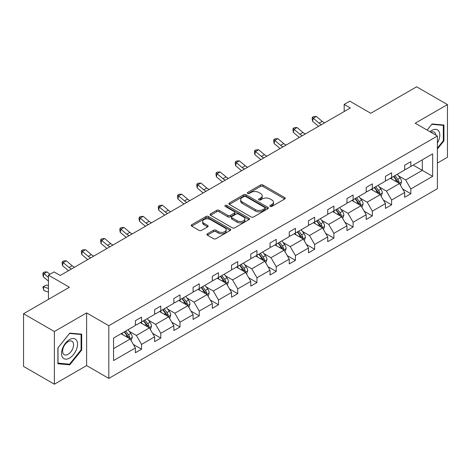 <?xml version="1.0" encoding="UTF-8"?>
<svg xmlns="http://www.w3.org/2000/svg" width="471" height="471" viewBox="0 0 471 471"><rect width="100%" height="100%" fill="white"/><g stroke="black" fill="none" stroke-linecap="round" stroke-linejoin="round"><path stroke-width="0.71" d="M270.183 206.404A1.195 0.689 0 0 0 271.873 206.404L284.737 198.98A1.713 0.989 0 0 0 285.238 198.285A1.713 0.989 0 0 0 284.737 197.585L262.948 185.009A1.713 0.989 0 0 0 260.528 185.009L247.669 192.433A1.195 0.689 0 0 0 247.322 192.922A1.195 0.689 0 0 0 247.669 193.41A1.195 0.689 0 0 0 249.365 193.41L251.031 192.451A5.475 3.162 0 0 1 258.773 192.451L260.593 193.499A5.475 3.162 0 0 1 262.194 195.73A5.475 3.162 0 0 1 260.593 197.967L258.926 198.927A1.195 0.689 0 0 0 258.573 199.416A1.195 0.689 0 0 0 258.926 199.904A1.195 0.689 0 0 0 260.622 199.904L262.282 198.945A5.475 3.162 0 0 1 270.03 198.945L271.844 199.992A5.475 3.162 0 0 1 273.451 202.23A5.475 3.162 0 0 1 271.844 204.467L270.183 205.427A1.195 0.689 0 0 0 269.83 205.915A1.195 0.689 0 0 0 270.183 206.404L270.183 205.427M437.4 163.066L447.45 157.267L447.45 104.591L416.623 86.794L370.759 113.276L349.8 101.171L344.189 104.409L344.189 111.527M54.377 384.206L86.617 365.59L86.617 312.915L54.377 331.531L54.377 384.206L23.55 366.409L23.55 313.733L69.42 287.251L48.454 275.152L48.454 299.356M54.377 331.531L23.55 313.733M207.399 233.781A1.713 0.989 0 0 0 206.899 234.476A1.713 0.989 0 0 0 207.399 235.176L213.51 238.703A1.713 0.989 0 0 0 215.93 238.703L230.213 230.46A1.713 0.989 0 0 0 230.713 229.76A1.713 0.989 0 0 0 230.213 229.059L208.429 216.483A1.713 0.989 0 0 0 206.01 216.483L191.726 224.732A1.713 0.989 0 0 0 191.226 225.426A1.713 0.989 0 0 0 191.726 226.127L199.109 230.39A1.713 0.989 0 0 0 201.529 230.39L207.64 226.863A1.713 0.989 0 0 0 208.141 226.162A1.713 0.989 0 0 0 207.64 225.462L203.978 223.348A4.58 2.643 0 0 1 202.642 221.482A4.58 2.643 0 0 1 205.468 219.039A4.58 2.643 0 0 1 210.455 219.61L224.797 227.893A4.58 2.643 0 0 1 226.139 229.76A4.58 2.643 0 0 1 223.313 232.203A4.58 2.643 0 0 1 218.32 231.632L215.93 230.248A1.713 0.989 0 0 0 213.51 230.248L207.399 233.781L207.399 235.176M48.454 275.152L54.065 271.908L60.229 275.47L350.353 107.971L344.189 104.409M86.617 312.915L108.813 325.726L437.4 136.019L437.4 188.694L108.813 378.407L108.813 325.726M447.45 104.591L415.21 123.202L437.4 136.019M251.149 216.972A1.713 0.989 0 0 0 253.569 216.972L267.852 208.73A1.713 0.989 0 0 0 268.352 208.029A1.713 0.989 0 0 0 267.852 207.328L246.068 194.753A1.713 0.989 0 0 0 243.648 194.753L229.365 203.001A1.713 0.989 0 0 0 228.865 203.696A1.713 0.989 0 0 0 229.365 204.396L251.149 216.972M225.668 206.663A1.195 0.689 0 0 1 226.887 206.834L226.887 205.409L249.029 218.197A1.713 0.989 0 0 1 249.536 218.897A1.713 0.989 0 0 1 249.029 219.592L234.752 227.84A1.713 0.989 0 0 1 232.333 227.84L210.549 215.265L210.549 213.863A1.713 0.989 0 0 0 210.042 214.564A1.713 0.989 0 0 0 210.549 215.265M210.549 213.863L216.66 210.337A1.713 0.989 0 0 1 219.08 210.337L227.911 215.435A1.713 0.989 0 0 0 230.337 215.435L234.387 213.098A1.713 0.989 0 0 0 234.888 212.397A1.713 0.989 0 0 0 234.387 211.697L225.191 206.386A1.195 0.689 0 0 1 224.838 205.898A1.195 0.689 0 0 1 225.58 205.262A1.195 0.689 0 0 1 226.887 205.409M113.558 338.078L135.383 325.479L135.383 320.71L141.547 317.148L141.547 321.917L154.618 314.375L154.618 309.606L160.782 306.044L160.782 310.813L173.852 303.271L173.852 298.496L180.016 294.94L180.016 299.709L193.086 292.161L193.086 287.392L199.251 283.836L199.251 288.605L212.321 281.057L212.321 276.289L218.485 272.733L218.485 277.501L231.555 269.954L231.555 265.185L237.72 261.623L237.72 266.392L250.79 258.85L250.79 254.081L256.954 250.519L256.954 255.288L270.024 247.746L270.024 242.977L276.189 239.415L276.189 244.184L289.259 236.636L289.259 231.867L295.423 228.311L295.423 233.08L308.493 225.532L308.493 220.764L314.657 217.208L314.657 221.976L327.728 214.429L327.728 209.66L333.892 206.098L333.892 210.867L346.962 203.325L346.962 198.556L353.126 194.994L353.126 199.763L366.197 192.221L366.197 187.452L372.361 183.89L372.361 188.659L385.431 181.111L385.431 176.342L391.595 172.786L391.595 177.555L404.666 170.007L404.666 165.239L410.83 161.683L410.83 166.451L432.655 153.852L432.655 176.342L410.83 188.948L410.83 193.716L404.666 197.272L404.666 192.504L391.595 200.051L391.595 204.82L385.431 208.376L385.431 203.607L372.361 211.155L372.361 215.924L366.197 219.486L366.197 214.711L353.126 222.259L353.126 227.028L346.962 230.59L346.962 225.821L333.892 233.363L333.892 238.132L327.728 241.694L327.728 236.925L314.657 244.467L314.657 249.241L308.493 252.797L308.493 248.029L295.423 255.576L295.423 260.345L289.259 263.901L289.259 259.132L276.189 266.68L276.189 271.449L270.024 275.011L270.024 270.236L256.954 277.784L256.954 282.553L250.79 286.115L250.79 281.346L237.72 288.888L237.72 293.657L231.555 297.219L231.555 292.45L218.485 299.992L218.485 304.766L212.321 308.322L212.321 303.554L199.251 311.101L199.251 315.87L193.086 319.426L193.086 314.657L180.016 322.205L180.016 326.974L173.852 330.536L173.852 325.761L160.782 333.309L160.782 338.078L154.618 341.64L154.618 336.871L141.547 344.413L141.547 349.182L135.383 352.744L135.383 347.975L113.558 360.574L113.558 338.078M140.311 322.629L149.437 327.898L136.366 335.446L129.231 331.325M136.366 335.446L141.547 344.413M149.437 327.898L154.618 336.871M135.383 324.342L136.366 324.908L141.547 321.917M159.545 311.525L168.671 316.795L155.601 324.342L148.465 320.221M155.601 324.342L160.782 333.309M168.671 316.795L173.852 325.761M154.618 313.233L155.601 313.804L160.782 310.813M178.78 300.421L187.905 305.691L174.835 313.233L167.7 309.117M174.835 313.233L180.016 322.205M187.905 305.691L193.086 314.657M173.852 302.129L174.835 302.7L180.016 299.709M198.014 289.318L207.14 294.587L194.07 302.129L186.934 298.008M194.07 302.129L199.251 311.101M207.14 294.587L212.321 303.554M193.086 291.025L194.07 291.596L199.251 288.605M217.249 278.214L226.374 283.477L213.304 291.025L206.168 286.904M213.304 291.025L218.485 299.992M226.374 283.477L231.555 292.45M212.321 279.921L213.304 280.486L218.485 277.501M236.489 267.104L245.609 272.373L232.539 279.921L225.403 275.8M232.539 279.921L237.72 288.888M245.609 272.373L250.79 281.346M231.555 268.817L232.539 269.383L237.72 266.392M255.724 256L264.843 261.27L251.773 268.817L244.637 264.696M251.773 268.817L256.954 277.784M264.843 261.27L270.024 270.236M250.79 257.708L251.773 258.279L256.954 255.288M274.958 244.896L284.078 250.166L271.008 257.708L263.872 253.592M271.008 257.708L276.189 266.68M284.078 250.166L289.259 259.132M270.024 246.604L271.008 247.175L276.189 244.184M294.192 233.793L303.312 239.062L290.242 246.604L283.106 242.483M290.242 246.604L295.423 255.576M303.312 239.062L308.493 248.029M289.259 235.5L290.242 236.071L295.423 233.08M313.427 222.689L322.547 227.952L309.476 235.5L302.341 231.379M309.476 235.5L314.657 244.467M322.547 227.952L327.728 236.925M308.493 224.396L309.476 224.967L314.657 221.976M332.661 211.579L341.781 216.848L328.711 224.396L321.575 220.275M328.711 224.396L333.892 233.363M341.781 216.848L346.962 225.821M327.728 213.292L328.711 213.858L333.892 210.867M351.896 200.475L361.016 205.745L347.945 213.292L340.81 209.171M347.945 213.292L353.126 222.259M361.016 205.745L366.197 214.711M346.962 202.183L347.945 202.754L353.126 199.763M371.13 189.371L380.25 194.641L367.18 202.183L360.044 198.067M367.18 202.183L372.361 211.155M380.25 194.641L385.431 203.607M366.197 191.079L367.18 191.65L372.361 188.659M390.365 178.268L399.485 183.537L386.42 191.079L379.279 186.958M386.42 191.079L391.595 200.051M399.485 183.537L404.666 192.504M385.431 179.975L386.42 180.546L391.595 177.555M413.173 165.097L422.299 170.367L405.655 179.975L398.513 175.854M405.655 179.975L410.83 188.948M432.655 176.342L422.299 170.367L422.299 159.828L432.655 153.852M86.617 365.59L108.813 378.407M404.666 168.871L405.655 169.442L410.83 166.451M113.558 348.617L130.202 339.002L121.076 333.739M130.202 339.002L135.383 347.975M402.628 188.983L410.83 193.716M383.394 200.087L391.595 204.82M364.16 211.191L372.361 215.924M344.925 222.294L353.126 227.028M325.691 233.398L333.892 238.132M306.456 244.508L314.657 249.241M287.222 255.612L295.423 260.345M267.987 266.716L276.189 271.449M248.753 277.819L256.954 282.553M229.518 288.923L237.72 293.657M210.284 300.033L218.485 304.766M191.049 311.137L199.251 315.87M171.815 322.241L180.016 326.974M152.58 333.344L160.782 338.078M133.346 344.448L141.547 349.182M437.4 149.019L443.935 140.888L443.935 125.027L432.037 123.961L427.12 130.078M81.683 350.035L81.683 334.169L69.785 333.103L57.886 347.91L57.886 363.771L69.785 364.837L81.683 350.035L81.071 349.676M270.66 206.575L271.844 205.892A5.475 3.162 0 0 0 273.451 203.655L273.451 202.23M262.194 195.73L262.194 197.155A5.475 3.162 0 0 1 260.593 199.392L259.403 200.075M284.714 198.992L262.948 186.428A1.713 0.989 0 0 0 260.528 186.428L248.152 193.575M267.828 208.741L246.068 196.177A1.713 0.989 0 0 0 243.648 196.177L229.389 204.408M264.826 208.518A1.195 0.689 0 0 0 265.179 208.029A1.195 0.689 0 0 0 264.826 207.54L245.703 196.501A1.195 0.689 0 0 0 244.007 196.501L242.253 197.514A5.475 3.162 0 0 0 240.652 199.751A5.475 3.162 0 0 0 242.253 201.988L255.323 209.53A5.475 3.162 0 0 0 263.071 209.53L264.826 208.518L264.826 209.942A1.195 0.689 0 0 0 265.179 209.454L265.179 208.029M240.652 199.751L240.652 201.176A5.475 3.162 0 0 0 242.253 203.407L242.253 201.988M264.826 209.942L263.071 210.955A5.475 3.162 0 0 1 255.323 210.955L242.253 203.407M210.566 215.276L216.66 211.762L216.66 210.337M234.888 212.397L234.888 213.822A1.713 0.989 0 0 1 234.387 214.517L230.337 216.86A1.713 0.989 0 0 1 227.911 216.86L219.08 211.762A1.713 0.989 0 0 0 216.66 211.762M226.887 206.834L249.012 219.61M237.084 220.728A4.58 2.643 0 0 0 242.07 221.305A4.58 2.643 0 0 0 244.896 218.862A4.58 2.643 0 0 0 243.554 216.99L238.503 214.075A1.713 0.989 0 0 0 236.083 214.075L232.026 216.413A1.713 0.989 0 0 0 231.526 217.113A1.713 0.989 0 0 0 232.026 217.814L237.084 220.728L237.084 222.153A4.58 2.643 0 0 0 242.07 222.724A4.58 2.643 0 0 0 244.896 220.287L244.896 218.862M231.526 217.113L231.526 218.538A1.713 0.989 0 0 0 232.026 219.239L232.026 217.814M237.084 222.153L232.026 219.239M226.139 229.76L226.139 231.184A4.58 2.643 0 0 1 223.313 233.628A4.58 2.643 0 0 1 218.32 233.051L215.93 231.673A1.713 0.989 0 0 0 213.51 231.673L207.423 235.188M202.642 221.482L202.642 222.907A4.58 2.643 0 0 0 203.978 224.773L203.978 223.348M207.617 226.875L203.978 224.773M230.213 229.059L230.213 230.46L208.429 217.908A1.713 0.989 0 0 0 206.01 217.908L191.75 226.139M443.317 140.535L443.935 140.888M68.531 364.107L69.785 364.837M400.427 185.156L401.557 181.883A4.622 2.667 -120 0 0 400.085 177.95L397.318 174.252M392.349 179.416L391.148 177.814M398.807 183.142L399.061 182.083A4.622 2.667 -120 0 0 397.742 179.298L394.975 175.606M393.815 176.272L396.859 180.34A2.355 1.36 60 0 1 397.288 181.058L399.061 182.083M393.491 176.46L396.258 180.157A4.622 2.667 60 0 1 397.412 182.336M321.528 124.615A8.719 5.034 60 0 1 319.12 123.149L313.244 118.209L312.556 121.282L318.437 126.222A13.076 7.548 -120 0 0 318.561 126.328M324.607 122.831A8.719 5.034 60 0 1 322.199 121.365L316.324 116.425L313.244 118.209L312.403 117.285L313.633 116.573L316.324 116.425M312.556 121.282L312.126 118.515L312.403 117.285M381.192 196.26L382.322 192.986A4.622 2.667 -120 0 0 380.851 189.054L378.078 185.356M373.114 190.52L371.913 188.918M379.573 194.246L379.826 193.187A4.622 2.667 -120 0 0 378.507 190.408L375.74 186.71M374.58 187.381L377.624 191.444A2.355 1.36 60 0 1 378.054 192.162L379.826 193.187M374.257 187.564L377.024 191.261A4.622 2.667 60 0 1 378.178 193.44M361.958 207.37L363.088 204.09A4.622 2.667 -120 0 0 361.616 200.157L358.843 196.46M353.88 201.623L352.679 200.022M360.333 205.35L360.592 204.29A4.622 2.667 -120 0 0 359.273 201.511L356.506 197.814M355.346 198.485L358.39 202.548A2.355 1.36 60 0 1 358.82 203.266L360.592 204.29M355.022 198.668L357.789 202.365A4.622 2.667 60 0 1 358.943 204.549M302.294 135.719A8.719 5.034 60 0 1 299.886 134.253L294.01 129.313L293.321 132.386L299.203 137.326A13.076 7.548 -120 0 0 299.326 137.432M305.373 133.941A8.719 5.034 60 0 1 302.965 132.475L297.089 127.535L294.01 129.313L293.168 128.389L294.399 127.676L297.089 127.535M293.321 132.386L292.891 129.619L293.168 128.389M283.059 146.822A8.719 5.034 60 0 1 280.651 145.356L274.776 140.417L274.087 143.49L279.968 148.43A13.076 7.548 -120 0 0 280.092 148.536M286.138 145.044A8.719 5.034 60 0 1 283.73 143.578L277.855 138.639L274.776 140.417L273.934 139.493L275.164 138.78L277.855 138.639M274.087 143.49L273.657 140.723L273.934 139.493M437.4 143.054A11.333 6.541 120 0 0 438.731 140.305A11.333 6.541 120 0 0 438.224 130.455A11.333 6.541 120 0 0 429.97 131.727M435.793 135.089A7.76 4.48 120 0 0 434.209 132.121A7.76 4.48 120 0 0 430.847 132.233M427.144 130.096L431.789 124.315L443.317 125.345L443.317 140.711L437.4 148.077M442.557 124.903L443.317 125.345M76.479 349.447A11.333 6.541 120 0 0 73.547 338.502A11.333 6.541 120 0 0 62.602 348.21A11.333 6.541 120 0 0 65.534 359.155A11.333 6.541 120 0 0 76.479 349.447M72.834 348.41A7.76 4.48 120 0 0 71.963 341.263A7.76 4.48 120 0 0 63.332 347.563A7.76 4.48 120 0 0 64.203 354.704A7.76 4.48 120 0 0 72.834 348.41M58.01 363.17L58.01 347.798L69.543 333.456L81.071 334.487L81.071 349.859L69.543 364.201L57.886 363.1M80.306 334.045L81.071 334.487M342.723 218.473L343.854 215.2A4.622 2.667 -120 0 0 342.382 211.261L339.609 207.57M334.645 212.727L333.444 211.126M341.098 216.454L341.357 215.394A4.622 2.667 -120 0 0 340.038 212.615L337.271 208.918M336.111 209.589L339.155 213.657A2.355 1.36 60 0 1 339.585 214.37L341.357 215.394M335.788 209.772L338.555 213.469A4.622 2.667 60 0 1 339.709 215.653M263.825 157.926A8.719 5.034 60 0 1 261.417 156.46L255.541 151.521L254.852 154.6L260.734 159.539A13.076 7.548 -120 0 0 260.857 159.64M266.904 156.148A8.719 5.034 60 0 1 264.496 154.682L258.62 149.743L255.541 151.521L254.693 150.596L255.93 149.884L258.62 149.743M254.852 154.6L254.422 151.827L254.693 150.596M323.489 229.577L324.619 226.304A4.622 2.667 -120 0 0 323.147 222.365L320.374 218.674M315.411 223.837L314.21 222.23M321.864 227.558L322.123 226.498A4.622 2.667 -120 0 0 320.804 223.719L318.037 220.028M316.877 220.693L319.921 224.761A2.355 1.36 60 0 1 320.351 225.474L322.123 226.498M316.553 220.881L319.32 224.573A4.622 2.667 60 0 1 320.474 226.757M244.59 169.03A8.719 5.034 60 0 1 242.182 167.564L236.307 162.63L235.618 165.704L241.499 170.643A13.076 7.548 -120 0 0 241.623 170.743M247.669 167.252A8.719 5.034 60 0 1 245.261 165.786L239.386 160.846L236.307 162.63L235.459 161.7L236.695 160.994L239.386 160.846M235.618 165.704L235.188 162.931L235.459 161.7M304.248 240.681L305.385 237.408A4.622 2.667 -120 0 0 303.913 233.475L301.14 229.777M296.177 234.941L294.976 233.339M302.629 238.667L302.888 237.602A4.622 2.667 -120 0 0 301.57 234.823L298.802 231.131M297.643 231.797L300.686 235.865A2.355 1.36 60 0 1 301.116 236.577L302.888 237.602M297.319 231.985L300.086 235.683A4.622 2.667 60 0 1 301.24 237.861M225.356 180.14A8.719 5.034 60 0 1 222.948 178.674L217.072 173.734L216.383 176.808L222.265 181.747A13.076 7.548 -120 0 0 222.389 181.853M228.435 178.356A8.719 5.034 60 0 1 226.027 176.89L220.151 171.95L217.072 173.734L216.224 172.81L217.461 172.098L220.151 171.95M216.383 176.808L215.953 174.04L216.224 172.81M285.014 251.785L286.15 248.511A4.622 2.667 -120 0 0 284.678 244.579L281.905 240.881M276.942 246.045L275.741 244.443M283.395 249.771L283.654 248.712A4.622 2.667 -120 0 0 282.335 245.933L279.568 242.235M278.408 242.901L281.452 246.969A2.355 1.36 60 0 1 281.882 247.687L283.654 248.712M278.084 243.089L280.851 246.786A4.622 2.667 60 0 1 282.005 248.965M206.121 191.244A8.719 5.034 60 0 1 203.713 189.778L197.838 184.838L197.149 187.911L203.03 192.851A13.076 7.548 -120 0 0 203.154 192.957M209.201 189.466A8.719 5.034 60 0 1 206.793 188L200.917 183.06L197.838 184.838L196.99 183.914L198.226 183.201L200.917 183.06M197.149 187.911L196.719 185.144L196.99 183.914M265.779 262.895L266.916 259.615A4.622 2.667 -120 0 0 265.444 255.682L262.671 251.985M257.708 257.148L256.507 255.547M264.16 260.875L264.419 259.815A4.622 2.667 -120 0 0 263.101 257.036L260.328 253.339M259.174 254.01L262.217 258.073A2.355 1.36 60 0 1 262.647 258.791L264.419 259.815M258.85 254.193L261.617 257.89A4.622 2.667 60 0 1 262.771 260.074M186.887 202.347A8.719 5.034 60 0 1 184.479 200.881L178.603 195.942L177.914 199.015L183.79 203.955A13.076 7.548 -120 0 0 183.92 204.061M189.966 200.569A8.719 5.034 60 0 1 187.558 199.103L181.682 194.164L178.603 195.942L177.755 195.018L178.992 194.305L181.682 194.164M177.914 199.015L177.485 196.248L177.755 195.018M246.545 273.998L247.681 270.725A4.622 2.667 -120 0 0 246.209 266.786L243.436 263.095M238.473 268.252L237.272 266.651M244.926 271.979L245.185 270.919A4.622 2.667 -120 0 0 243.866 268.14L241.093 264.443M239.939 265.114L242.983 269.182A2.355 1.36 60 0 1 243.413 269.895L245.185 270.919M239.615 265.297L242.382 268.994A4.622 2.667 60 0 1 243.536 271.178M167.652 213.451A8.719 5.034 60 0 1 165.244 211.985L159.369 207.046L158.68 210.125L164.556 215.059A13.076 7.548 -120 0 0 164.685 215.165M170.732 211.673A8.719 5.034 60 0 1 168.324 210.207L162.448 205.268L159.369 207.046L158.521 206.121L159.757 205.409L162.448 205.268M158.68 210.125L158.25 207.352L158.521 206.121M227.31 285.102L228.447 281.829A4.622 2.667 -120 0 0 226.975 277.89L224.202 274.199M219.239 279.362L218.038 277.755M225.691 283.083L225.95 282.023A4.622 2.667 -120 0 0 224.632 279.244L221.859 275.553M220.705 276.218L223.749 280.286A2.355 1.36 60 0 1 224.178 280.999L225.95 282.023M220.381 276.406L223.148 280.098A4.622 2.667 60 0 1 224.302 282.282M148.418 224.555A8.719 5.034 60 0 1 146.01 223.089L140.134 218.15L139.445 221.229L145.321 226.168A13.076 7.548 -120 0 0 145.451 226.268M151.497 222.777A8.719 5.034 60 0 1 149.089 221.311L143.213 216.372L140.134 218.15L139.286 217.225L140.523 216.513L143.213 216.372M139.445 221.229L139.016 218.456L139.286 217.225M208.076 296.206L209.212 292.933A4.622 2.667 -120 0 0 207.74 289L204.967 285.302M200.004 290.466L198.803 288.864M206.457 294.192L206.716 293.127A4.622 2.667 -120 0 0 205.397 290.348L202.624 286.656M201.47 287.322L204.514 291.39A2.355 1.36 60 0 1 204.944 292.102L206.716 293.127M201.146 287.51L203.914 291.202A4.622 2.667 60 0 1 205.068 293.386M129.184 235.665A8.719 5.034 60 0 1 126.776 234.199L120.9 229.259L120.211 232.333L126.087 237.272A13.076 7.548 -120 0 0 126.216 237.378M132.263 233.881A8.719 5.034 60 0 1 129.855 232.415L123.979 227.475L120.9 229.259L120.052 228.335L121.288 227.623L123.979 227.475M120.211 232.333L119.781 229.56L120.052 228.335M188.842 307.31L189.978 304.036A4.622 2.667 -120 0 0 188.506 300.104L185.733 296.406M180.77 301.57L179.569 299.968M187.222 305.296L187.482 304.237A4.622 2.667 -120 0 0 186.163 301.458L183.39 297.76M182.236 298.426L185.28 302.494A2.355 1.36 60 0 1 185.709 303.212L187.482 304.237M181.912 298.614L184.679 302.311A4.622 2.667 60 0 1 185.833 304.49M109.949 246.769A8.719 5.034 60 0 1 107.541 245.303L101.665 240.363L100.977 243.436L106.852 248.376A13.076 7.548 -120 0 0 106.982 248.482M113.028 244.991A8.719 5.034 60 0 1 110.62 243.525L104.745 238.585L101.665 240.363L100.818 239.439L102.054 238.726L104.745 238.585M100.977 243.436L100.547 240.669L100.818 239.439M169.607 318.42L170.743 315.14A4.622 2.667 -120 0 0 169.266 311.207L166.499 307.51M161.535 312.673L160.334 311.072M167.988 316.4L168.247 315.34A4.622 2.667 -120 0 0 166.928 312.561L164.155 308.864M163.001 309.535L166.045 313.598A2.355 1.36 60 0 1 166.475 314.316L168.247 315.34M162.678 309.718L165.445 313.415A4.622 2.667 60 0 1 166.599 315.594M90.715 257.873A8.719 5.034 60 0 1 88.307 256.407L82.431 251.467L81.742 254.54L87.618 259.48A13.076 7.548 -120 0 0 87.747 259.586M93.794 256.094A8.719 5.034 60 0 1 91.386 254.628L85.51 249.689L82.431 251.467L81.583 250.543L82.819 249.83L85.51 249.689M81.742 254.54L81.312 251.773L81.583 250.543M150.373 329.523L151.509 326.25A4.622 2.667 -120 0 0 150.031 322.311L147.264 318.62M142.301 323.777L141.1 322.176M148.754 327.504L149.013 326.444A4.622 2.667 -120 0 0 147.694 323.665L144.921 319.968M143.767 320.639L146.811 324.707A2.355 1.36 60 0 1 147.24 325.42L149.013 326.444M143.443 320.822L146.21 324.519A4.622 2.667 60 0 1 147.364 326.703M71.48 268.976A8.719 5.034 60 0 1 69.072 267.51L63.196 262.571L62.508 265.65L68.383 270.584A13.076 7.548 -120 0 0 68.513 270.69M74.559 267.198A8.719 5.034 60 0 1 72.151 265.732L66.276 260.793L63.196 262.571L62.349 261.646L63.585 260.934L66.276 260.793M62.508 265.65L62.078 262.877L62.349 261.646M131.138 340.627L132.274 337.354A4.622 2.667 -120 0 0 130.797 333.415L128.03 329.724M123.066 334.881L121.865 333.28M129.519 338.608L129.778 337.548A4.622 2.667 -120 0 0 128.459 334.769L125.686 331.078M124.532 331.743L127.576 335.811A2.355 1.36 60 0 1 128.006 336.524L129.778 337.548M124.209 331.931L126.976 335.623A4.622 2.667 60 0 1 128.13 337.807M48.454 292.067L43.962 290.654L42.843 286.921L46.358 285.008L48.454 285.667M46.358 285.008L43.273 286.786L48.454 288.411M42.843 286.921L43.273 286.786L43.962 290.654M49.914 274.31L47.041 271.897L43.962 273.675L43.273 276.754L48.454 281.105M48.454 277.454L43.114 272.75L44.351 272.038L47.041 271.897M43.273 276.754L42.843 273.981L43.114 272.75M271.844 205.892L271.844 204.467M258.926 199.904L258.926 198.927M260.593 199.392L260.593 197.967M247.669 193.41L247.669 192.433M260.528 186.428L260.528 185.009M262.948 186.428L262.948 185.009M284.737 198.98L284.737 197.585M229.365 204.396L229.365 203.001M243.648 196.177L243.648 194.753M246.068 196.177L246.068 194.753M267.852 208.73L267.852 207.328M255.323 210.955L255.323 209.53M263.071 210.955L263.071 209.53M219.08 211.762L219.08 210.337M227.911 216.86L227.911 215.435M230.337 216.86L230.337 215.435M234.387 214.517L234.387 213.098M249.029 219.592L249.029 218.197M213.51 231.673L213.51 230.248M215.93 231.673L215.93 230.248M218.32 233.051L218.32 231.632M207.64 226.863L207.64 225.462M191.726 226.127L191.726 224.732M206.01 217.908L206.01 216.483M208.429 217.908L208.429 216.483M399.155 183.343L401.527 181.971M397.742 179.298L400.085 177.95M394.945 180.911L396.258 180.157M319.12 123.149L322.199 121.365M379.92 194.446L382.293 193.075M378.507 190.408L380.851 189.054M375.711 192.021L377.024 191.261M360.686 205.55L363.059 204.184M359.273 201.511L361.616 200.157M356.476 203.125L357.789 202.365M299.886 134.253L302.965 132.475M280.651 145.356L283.73 143.578M341.451 216.66L343.824 215.288M340.038 212.615L342.382 211.261M337.242 214.228L338.555 213.469M261.417 156.46L264.496 154.682M322.217 227.764L324.59 226.392M320.804 223.719L323.147 222.365M318.007 225.332L319.32 224.573M242.182 167.564L245.261 165.786M302.983 238.868L305.355 237.496M301.57 234.823L303.913 233.475M298.773 236.436L300.086 235.683M222.948 178.674L226.027 176.89M283.748 249.971L286.121 248.6M282.335 245.933L284.678 244.579M279.538 247.546L280.851 246.786M203.713 189.778L206.793 188M264.514 261.075L266.886 259.709M263.101 257.036L265.444 255.682M260.304 258.65L261.617 257.89M184.479 200.881L187.558 199.103M245.279 272.185L247.652 270.813M243.866 268.14L246.209 266.786M241.07 269.753L242.382 268.994M165.244 211.985L168.324 210.207M226.045 283.289L228.417 281.917M224.632 279.244L226.975 277.89M221.835 280.857L223.148 280.098M146.01 223.089L149.089 221.311M206.81 294.393L209.183 293.021M205.397 290.348L207.74 289M202.601 291.961L203.914 291.202M126.776 234.199L129.855 232.415M187.576 305.496L189.948 304.125M186.163 301.458L188.506 300.104M183.366 303.071L184.679 302.311M107.541 245.303L110.62 243.525M168.341 316.6L170.714 315.234M166.928 312.561L169.266 311.207M164.132 314.175L165.445 313.415M88.307 256.407L91.386 254.628M149.107 327.704L151.479 326.338M147.694 323.665L150.031 322.311M144.897 325.278L146.21 324.519M69.072 267.51L72.151 265.732M129.872 338.814L132.245 337.442M128.459 334.769L130.797 333.415M125.663 336.382L126.976 335.623"/></g></svg>
